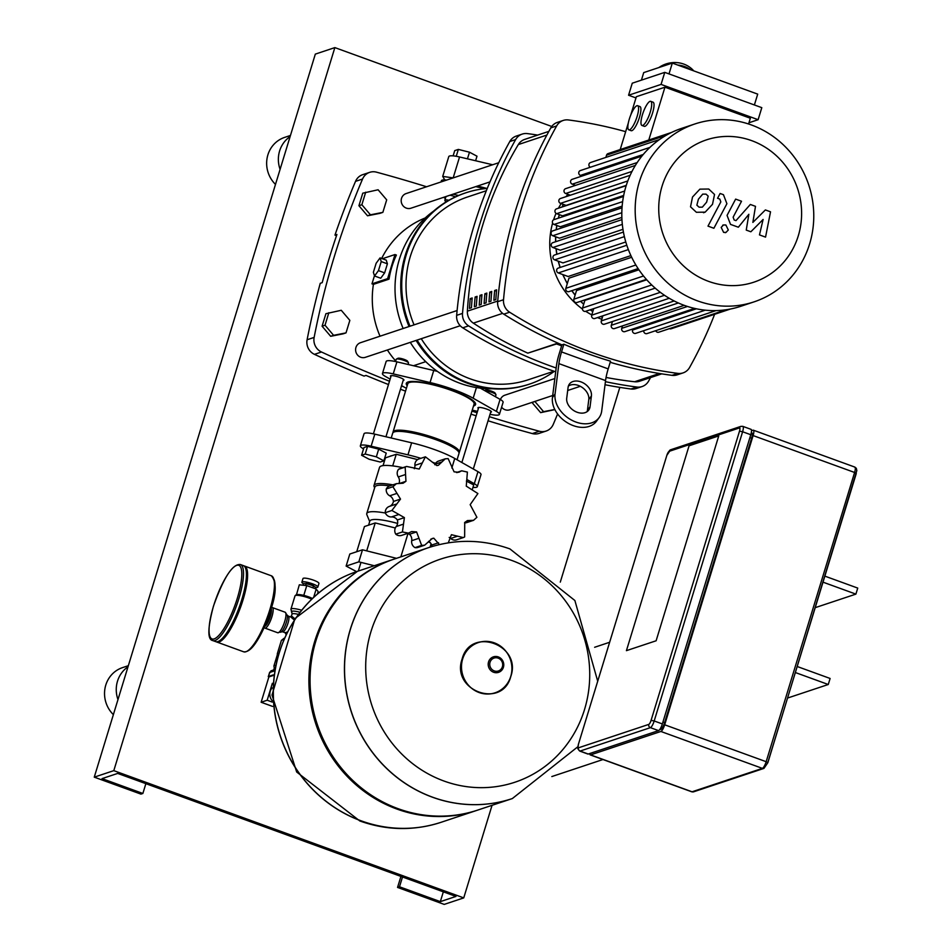 <?xml version="1.0" encoding="UTF-8"?>
<svg xmlns="http://www.w3.org/2000/svg" width="952" height="952" viewBox="0 0 952 952"><rect width="100%" height="100%" fill="white"/><g stroke="black" fill="none" stroke-linecap="round" stroke-linejoin="round"><path stroke-width="1.43" d="M448.868 200.253A6.426 1.238 -163 0 0 445.143 199.968A6.426 1.238 -163 0 0 444.846 200.218A6.426 1.238 -163 0 0 444.893 200.479L445.738 202.014A5.141 0.988 17 0 1 445.952 201.598A5.141 0.988 17 0 1 446.702 201.526M453.128 155.866L454.735 150.618L458.34 149.416L469.479 152.201L467.444 158.829M458.34 149.416L456.234 156.295M469.479 152.201L477 156.199L475.607 160.745M478.511 187.27A41.091 7.913 17 0 1 485.639 188.579M444.774 179.904L442.716 176.406L453.164 177.893L459.554 156.973L492.648 164.755M477.547 186.033L487.019 188.46M442.716 176.406L448.773 156.616A15.41 2.963 17 0 1 459.554 156.973M408.051 364.449L408.491 363.033A6.426 1.238 -163 0 0 408.444 362.772A6.426 1.238 -163 0 0 402.91 360.046A6.426 1.238 -163 0 0 396.52 359.035A6.426 1.238 -163 0 0 396.401 359.094A6.426 1.238 -163 0 0 396.21 359.285L395.52 361.522M397.888 358.345A5.141 0.988 17 0 1 397.96 358.297A5.141 0.988 17 0 1 398.055 358.261A5.141 0.988 17 0 1 403.172 359.059A5.141 0.988 17 0 1 407.587 361.248L408.444 362.772M367.555 446.345L378.694 449.13L386.226 453.128L383.858 460.839L380.253 462.041L369.114 459.245L361.593 455.258L363.95 447.547L367.555 446.345L365.199 454.056L376.337 456.853L378.694 449.13M376.337 456.853L383.858 460.839M361.593 455.258L365.199 454.056M484.937 390.76A6.426 1.238 17 0 1 491.387 392.176A6.426 1.238 17 0 1 495.933 394.58L495.076 393.057A5.141 0.988 -163 0 0 490.661 390.879A5.141 0.988 -163 0 0 485.544 390.07A5.141 0.988 -163 0 0 485.449 390.106A5.141 0.988 -163 0 0 485.377 390.153M495.933 394.58A6.426 1.238 17 0 1 495.98 394.854L495.409 396.698M472.394 489.233L473.715 484.937L466.385 481.058M399.566 483.426L405.945 481.307L403.089 483.235L396.46 483.652L392.914 486.746L400.506 499.086L391.903 510.486L404.398 517.614L402.422 531.954L408.432 533.132L411.597 531.573L416.583 531.918L421.641 545.401L424.64 545.198L432.244 538.487L433.803 538.178L439.384 544.568M448.285 542.83L451.427 534.703L463.315 537.582L464.647 536.94L464.731 522.446L467.456 520.565L473.56 520.316L476.904 517.293L470.169 504.667L477.904 493.552L466.266 486.139L467.396 472.085L461.708 470.8L458.828 472.263L454.08 471.835L448.166 458.638L445.286 458.805L438.396 465.278L436.873 465.576L425.401 456.817L419.237 469.05L406.54 466.444L405.171 467.099L405.945 481.307M473.56 520.316L466.813 522.565A6.426 6.081 -108.4 0 1 464.564 522.838M463.315 537.582L456.651 539.796A6.426 6.081 -108.4 0 1 450.701 538.475A6.842 6.486 71.6 0 0 449.177 537.428M432.327 546.448A6.426 6.081 -108.4 0 1 431.661 545.056A6.842 6.486 71.6 0 0 428.674 541.319M424.64 545.198L417.94 547.424A6.426 6.081 -108.4 0 1 415.001 547.614A6.426 6.081 -108.4 0 1 411.704 540.688A6.842 6.486 71.6 0 0 409.515 534.274L416.583 531.918M415.001 547.614L421.641 545.401M408.432 533.132L401.625 535.393A6.426 6.081 -108.4 0 1 395.782 534.167A6.426 6.081 -108.4 0 1 396.187 526.563A6.842 6.486 71.6 0 0 397.329 519.971L404.398 517.614M395.782 534.167L402.422 531.954M397.329 519.971A6.842 6.486 71.6 0 0 391.474 516.936A6.426 6.081 -108.4 0 1 385.262 512.7A6.426 6.081 -108.4 0 1 389.273 506.452A6.842 6.486 71.6 0 0 393.438 501.442L400.506 499.086M385.262 512.7L391.903 510.486M393.438 501.442A6.842 6.486 71.6 0 0 389.713 495.802A6.426 6.081 -108.4 0 1 386.274 488.959A6.426 6.081 -108.4 0 1 389.713 485.901L396.46 483.652M386.274 488.959L392.914 486.746M398.995 483.354A6.842 6.486 71.6 0 0 398.293 476.928A6.426 6.081 -108.4 0 1 398.531 469.312A6.426 6.081 -108.4 0 1 399.876 468.658L406.54 466.444M398.531 469.312L405.171 467.099M414.334 468.729A6.842 6.486 71.6 0 0 414.893 465.373A6.426 6.081 -108.4 0 1 418.761 459.019L425.401 456.817M430.792 539.177L433.803 538.178M409.515 534.274A6.842 6.486 71.6 0 0 407.063 533.584M434.814 464.743A6.842 6.486 71.6 0 0 435.088 464.231A6.426 6.081 -108.4 0 1 438.586 461.042L445.286 458.805M374.66 487.721L374.291 487.043A37.235 7.164 17 0 1 374.005 485.484L379.527 467.408A37.235 7.164 17 0 1 402.863 467.67M374.005 485.484A37.235 7.164 17 0 1 392.878 484.854M369.697 521.553L366.865 514.746A35.962 6.926 17 0 1 366.758 513.568L374.862 487.067A35.962 6.926 17 0 1 389.737 485.901M366.758 513.568A35.962 6.926 17 0 1 385.405 513.045M368.591 525.171L369.828 521.101A30.821 5.938 17 0 1 397.603 523.433M356.572 571.628L346.123 566.083L349.812 554.028L362.498 549.804L396.484 558.324M346.123 566.083L358.821 561.847L374.267 565.726M362.498 549.804L358.821 561.847M417.595 459.614L396.246 454.259L385.417 457.864L383.049 465.611M392.688 465.885L396.246 454.259M428.4 541.807L430.471 542.902M356.726 551.72L364.426 526.551L375.243 522.945L395.318 527.979M375.243 522.945L366.71 550.863M407.932 533.703L400.84 556.872M431.089 543.806L430.066 547.15M393.009 432.648A34.677 6.676 17 0 1 393.045 432.006L407.777 383.799A34.677 6.676 17 0 1 451.486 390.427A34.677 6.676 17 0 1 474.096 404.076L459.352 452.283A34.677 6.676 17 0 1 459.019 452.831M393.045 432.006A34.677 6.676 17 0 1 436.742 438.634A34.677 6.676 17 0 1 459.352 452.283M391.212 437.991L392.676 433.208A34.677 6.676 17 0 1 393.7 432.148L395.258 431.363A33.391 6.426 17 0 1 436.349 438.765A33.391 6.426 17 0 1 457.876 450.51L458.721 452.033A34.677 6.676 17 0 1 458.983 453.485L457.055 459.78M393.7 432.148A34.677 6.676 17 0 1 436.373 439.836A34.677 6.676 17 0 1 458.721 452.033M389.784 456.413A31.011 5.974 17 0 1 390.653 455.996A31.011 5.974 17 0 1 391.879 455.71M409.705 457.638A31.011 5.974 17 0 1 416.191 459.257M467.17 479.665L474.298 483.711A15.41 2.963 17 0 1 477.309 486.65L480.998 474.608A15.41 2.963 -163 0 0 477.975 471.656L454.747 458.471A42.376 8.163 -163 0 0 411.633 442.799L374.814 434.148A15.41 2.963 -163 0 0 364.033 433.779L360.344 445.833A15.41 2.963 17 0 1 371.125 446.19L407.956 454.842A42.376 8.163 17 0 1 420.843 458.328M363.545 448.88L363.367 448.785A15.41 2.963 17 0 1 360.344 445.833M432.256 462.148A42.376 8.163 17 0 1 435.552 463.386M477.309 486.65A15.41 2.963 17 0 1 472.954 487.4M718.748 435.909L689.069 445.798L626.428 650.656L656.118 640.779L718.748 435.909L656.118 640.779L626.428 650.656L689.069 445.798L718.748 435.909M824.884 576.138L857.74 588.086L855.896 594.119L815.257 607.65M797.252 666.519L830.108 678.467L828.264 684.5L787.625 698.03M602.973 759.529L551.827 776.558M609.601 642.279L594.631 647.277M823.04 582.172L855.896 594.119M795.408 672.552L828.264 684.5M751.509 430.697L752.996 430.197A6.426 1.642 110 0 1 753.353 430.185A6.426 1.642 110 0 1 753.115 435.576L664.686 724.793A6.426 1.642 110 0 1 660.89 731.469L590.585 754.888A6.426 1.642 110 0 1 590.228 754.888A6.426 1.642 110 0 1 589.74 753.544M587.634 753.806A6.426 1.642 -70 0 0 587.896 754.043A6.426 1.642 -70 0 0 588.253 754.032L658.558 730.612A6.426 1.642 -70 0 0 662.354 723.937L750.783 434.719A6.426 1.642 -70 0 0 751.021 429.34L742.857 426.377A6.426 1.642 -70 0 0 742.5 426.377M751.485 432.874A6.426 1.642 110 0 1 751.83 432.862A6.426 1.642 110 0 1 751.592 438.241L664.639 722.639A6.426 1.642 110 0 1 660.855 729.315L659.593 729.732M322.085 326.215L330.677 336.294L343.089 333.854L346.016 332.879L349.848 320.36L341.256 310.281L325.917 313.696L322.085 326.215L325.025 325.239L333.605 335.318L330.677 336.294M333.605 335.318L346.016 332.879M328.845 312.72L325.025 325.239M358.928 205.715L367.52 215.795L379.931 213.343L382.859 212.367L386.69 199.849L378.099 189.769L362.76 193.185L358.928 205.715L361.867 204.739L370.447 214.819L367.52 215.795M370.447 214.819L382.859 212.367M365.687 192.209L361.867 204.739M535.06 401.375L532.061 402.565L540.641 412.644L554.861 409.61M534.988 401.589L543.568 411.669L540.641 412.644M543.568 411.669L554.79 409.467M512.283 798.585A132.268 125.283 -108.4 0 1 512.224 798.597A132.268 125.283 -108.4 0 1 382.787 764.611A132.268 125.283 -108.4 0 1 350.288 629.415A132.268 125.283 -108.4 0 1 428.638 547.614A132.268 125.283 -108.4 0 1 428.697 547.602M443.977 781.033A117.584 111.384 -108.4 0 1 370.899 631.842A117.584 111.384 -108.4 0 1 511.45 560.335A117.584 111.384 -108.4 0 1 584.528 709.526A117.584 111.384 -108.4 0 1 443.977 781.033M428.638 547.614L394.271 559.062A132.268 125.283 71.6 0 0 315.909 640.863A132.268 125.283 71.6 0 0 348.408 776.058A132.268 125.283 71.6 0 0 477.856 810.045L512.224 798.597A132.268 125.283 71.6 0 1 382.787 764.611A132.268 125.283 71.6 0 1 350.288 629.415A132.268 125.283 71.6 0 1 428.638 547.614L428.745 547.578A132.268 125.283 -108.4 0 0 350.384 629.379A132.268 125.283 -108.4 0 0 432.589 797.193A132.268 125.283 -108.4 0 0 512.331 798.561L512.224 798.597M393.676 559.264A132.268 125.283 71.6 0 0 393.093 559.455A132.268 125.283 71.6 0 0 314.743 641.255A132.268 125.283 71.6 0 0 347.242 776.451A132.268 125.283 71.6 0 0 476.678 810.438A132.268 125.283 71.6 0 0 477.273 810.235M279.198 653.096A132.268 125.283 -108.4 0 1 357.547 571.295A132.268 125.283 71.6 0 0 279.198 653.096A132.268 125.283 71.6 0 0 311.697 788.292A132.268 125.283 71.6 0 0 441.133 822.278A132.268 125.283 -108.4 0 1 311.697 788.292A132.268 125.283 -108.4 0 1 279.198 653.096M274.926 665.377A10.591 2.035 -163 0 0 273.938 665.876A10.591 2.035 -163 0 0 273.926 666.091L274.271 668.054M272.189 700.684A9.627 9.127 -108.4 0 1 272.105 687.915M272.367 683.274L267.179 700.232L272.272 702.088M272.617 706.432L261.134 702.255L267.179 700.232M273.176 675.503L268.869 676.943L261.134 702.255M268.821 677.074L268.369 676.503L273.26 674.873M270.987 670.898L274.069 669.756M302.962 585.206L303.343 583.957A6.426 1.238 17 0 1 303.652 583.707A6.426 1.238 17 0 1 310.649 584.909A6.426 1.238 17 0 1 315.624 587.705L315.314 588.717M306.247 583.719A3.856 0.738 17 0 1 306.175 583.493A3.856 0.738 17 0 1 306.354 583.35A3.856 0.738 17 0 1 310.554 584.064A3.856 0.738 17 0 1 313.541 585.754A3.856 0.738 17 0 1 313.351 585.896M303.498 583.778A8.342 1.607 17 0 1 301.879 582.184A8.342 1.607 17 0 1 302.272 581.862A8.342 1.607 17 0 1 311.375 583.421A8.342 1.607 17 0 1 317.837 587.063A8.342 1.607 17 0 1 317.433 587.384A8.342 1.607 17 0 1 315.6 587.479M301.879 582.184L302.974 578.566A8.342 1.607 17 0 1 303.379 578.257A8.342 1.607 17 0 1 312.482 579.804A8.342 1.607 17 0 1 318.944 583.445L317.837 587.063M302.831 595.143L303.819 595.25L306.77 585.611L316.195 589.038L318.182 591.668L317.575 593.643M303.819 595.25L305.092 595.714M313.779 596.963L316.195 589.038M296.5 594.619L299.321 584.814L306.77 585.611M296.37 594.453L297.036 594.524M286.79 632.164L285.172 632.735L282.613 631.807A8.342 2.142 -70 0 0 283.077 631.795A8.342 2.142 -70 0 0 288.004 623.12A8.342 2.142 -70 0 0 288.325 616.122L287.385 615.313M294.799 618.8L291.776 616.206L291.276 616.837M288.325 616.122L290.872 617.039L294.085 619.835M217.913 641.577A40.448 10.377 110 0 1 215.699 641.636L212.784 640.577A40.448 10.377 110 0 0 214.997 640.517A40.448 10.377 110 0 0 238.904 598.463A40.448 10.377 110 0 0 240.428 564.536L243.343 565.607A40.448 10.377 110 0 1 240.594 603.342A40.448 10.377 110 0 1 217.913 641.577M243.902 565.881A40.448 10.377 110 0 1 244.509 566.023A40.448 10.377 110 0 1 241.772 603.758A40.448 10.377 110 0 1 219.079 642.005A40.448 10.377 110 0 1 216.866 642.053A40.448 10.377 110 0 1 216.306 641.779M269.749 613.076A8.984 2.309 110 0 1 266.429 622.203M270.796 609.756A8.604 2.201 110 0 1 269.499 618.157A8.604 2.201 110 0 1 265.096 625.416M490.649 412.264A7.069 1.357 -163 0 0 491.089 412.18A7.069 1.357 -163 0 0 491.434 411.907A7.069 1.357 -163 0 0 485.96 408.825A7.069 1.357 -163 0 0 478.261 407.515A7.069 1.357 -163 0 0 477.928 407.777A7.069 1.357 -163 0 0 478.368 408.515M403.16 380.455A7.069 1.357 -163 0 0 403.612 380.36A7.069 1.357 -163 0 0 403.945 380.098A7.069 1.357 -163 0 0 398.471 377.016A7.069 1.357 -163 0 0 390.772 375.695A7.069 1.357 -163 0 0 390.439 375.969A7.069 1.357 -163 0 0 390.891 376.695M473.501 406.004A36.212 6.973 -163 0 0 473.834 405.897A36.212 6.973 -163 0 0 475.572 404.529A36.212 6.973 -163 0 0 447.523 388.725A36.212 6.973 -163 0 0 408.039 381.978A36.212 6.973 -163 0 0 406.302 383.347A36.212 6.973 -163 0 0 407.194 385.727M474.822 402.327A36.212 6.973 17 0 1 473.798 402.565M408.86 382.716A36.212 6.973 17 0 1 408.158 381.942M490.03 414.298A15.41 2.963 -163 0 0 499.419 414.346A15.41 2.963 -163 0 0 496.397 411.407L473.168 398.222A42.376 8.163 -163 0 0 430.054 382.537L393.235 373.886A15.41 2.963 -163 0 0 382.454 373.529A15.41 2.963 -163 0 0 385.465 376.48L390.142 379.122M401.589 385.62L406.385 388.345M472.24 410.133L477.499 411.371M382.454 373.529L386.143 361.474A15.41 2.963 17 0 1 396.925 361.843L433.743 370.495A42.376 8.163 17 0 1 437.42 371.399M480.308 388.13L500.086 399.352A15.41 2.963 17 0 1 503.096 402.303L499.419 414.346M446.678 180.071A15.41 2.963 -163 0 0 441.407 180.713L441.026 181.951M484.58 188.686L475.762 186.616M449.951 195.22A7.069 1.357 17 0 1 455.437 196.874M445.405 198.361L443.596 197.338M453.033 194.196L458.567 195.493M696.864 205.168L699.089 207.179L702.35 207.155L706.622 202.157L708.193 196.124L706.015 194.125L702.719 194.125L698.411 199.17L696.864 205.168M705.17 212.141L712.512 204.299L714.536 194.47L708.716 189.02L699.898 189.15L692.52 197.028L690.521 206.822L696.388 212.284L705.17 212.141L703.492 212.736M713.881 228.266L726.912 203.704L723.461 194.696L720.105 193.482L717.57 198.278L719.831 199.099L720.831 201.907L707.99 226.124L713.881 228.266M725.876 225.005L723.508 224.958L721.176 227.397L723.615 232.383L725.983 232.431L728.316 229.991L725.876 225.005M765.372 209.94L752.865 222.411L755.495 206.346L750.343 204.466L735.979 220.638L734.147 219.971L733.135 217.175L741.525 201.253L735.634 199.111L727.054 215.402L730.529 224.398L738.347 227.219L748.855 214.283L746.249 230.098L750.854 231.776L763.111 219.472L759.47 234.906L765.551 237.119L770.525 211.808L765.372 209.94M754.091 301.855L740.727 306.306A93.748 88.798 -108.4 0 1 648.99 282.22A93.748 88.798 -108.4 0 1 625.952 186.402A93.748 88.798 -108.4 0 1 681.489 128.425L694.853 123.974A93.748 88.798 -108.4 0 1 786.59 148.072A93.748 88.798 -108.4 0 1 809.628 243.89A93.748 88.798 -108.4 0 1 754.091 301.855A93.748 88.798 -108.4 0 1 662.354 277.77A93.748 88.798 -108.4 0 1 639.316 181.951A93.748 88.798 -108.4 0 1 694.853 123.974M662.045 186.247A74.994 71.031 -108.4 0 1 751.687 140.646A74.994 71.031 -108.4 0 1 798.3 235.798A74.994 71.031 -108.4 0 1 708.657 281.399A74.994 71.031 -108.4 0 1 662.045 186.247M626.285 185.354L566.119 205.394L560.514 203.359A2.57 2.428 71.6 0 1 560.442 198.516L630.141 175.299M636.9 105.731A12.84 3.296 110 0 1 637.602 105.708A12.84 3.296 110 0 1 636.733 117.691A12.84 3.296 110 0 1 629.534 129.829A12.84 3.296 110 0 1 628.832 129.841A12.84 3.296 110 0 1 629.7 117.869A12.84 3.296 110 0 1 636.9 105.731M637.602 105.708L639.934 106.553A12.84 3.296 110 0 1 639.066 118.536A12.84 3.296 110 0 1 631.866 130.674A12.84 3.296 110 0 1 631.164 130.698L628.832 129.841M650.026 101.352A12.84 3.296 110 0 1 650.728 101.34A12.84 3.296 110 0 1 649.859 113.312A12.84 3.296 110 0 1 642.659 125.462A12.84 3.296 110 0 1 641.957 125.474A12.84 3.296 110 0 1 642.826 113.49A12.84 3.296 110 0 1 650.026 101.352M650.728 101.34L653.06 102.185A12.84 3.296 110 0 1 652.191 114.169A12.84 3.296 110 0 1 644.992 126.307A12.84 3.296 110 0 1 644.29 126.319L641.957 125.474M748.95 122.76L758.125 119.702L761.802 107.659L664.758 72.364L661.069 84.419L628.57 95.236L632.259 83.193L664.758 72.364M754.389 104.958L757.709 94.129L672.314 63.082L669.006 73.911M648.788 140.027L664.948 87.191L636.352 96.711L630.783 114.93M620.204 149.547L628.296 123.07M641.422 80.135L643.719 72.602L672.314 63.082M748.581 123.986L750.331 118.238L664.948 87.191M758.125 119.702L661.069 84.419M628.57 95.236L635.984 97.937M651.727 284.969L582.541 308.02L584.873 300.38L646.729 279.781M643.516 275.997L573.877 299.19L576.519 290.562L638.923 269.785M635.865 265.001L565.845 288.325L568.951 278.174L631.688 257.278M630.89 255.6L568.13 276.508L558.312 272.938A2.57 2.428 -108.4 0 1 558.241 268.095L626.809 245.247M625.785 241.975L562.965 262.895L554.623 259.86A2.57 2.428 -108.4 0 1 554.54 255.017L623.429 232.074M622.965 229.325L560.288 250.197L552.898 247.508A2.57 2.428 -108.4 0 1 552.826 242.665L621.953 219.638M621.858 217.413L559.502 238.178L552.779 235.739A2.57 2.428 -108.4 0 1 552.707 230.884L622.025 207.798M622.156 206.132L560.3 226.743L554.064 224.47A2.57 2.428 -108.4 0 1 553.993 219.626L623.477 196.481M623.679 195.446L562.525 215.818L556.646 213.688A2.57 2.428 71.6 0 1 556.575 208.833L626.19 185.652M605.877 157.413L606.555 155.176A2.57 2.428 -108.4 0 1 608.078 153.593L671.624 132.423M730.434 309.031L671.172 328.761A2.57 2.428 -108.4 0 1 669.423 328.654M726.138 309.757L658.772 332.2A2.57 2.428 -108.4 0 1 655.714 330.689M716.011 310.602L646.991 333.593A2.57 2.428 -108.4 0 1 643.766 330.653M705.242 310.185L635.722 333.343A2.57 2.428 -108.4 0 1 632.568 330.047L632.902 328.952M694.591 308.412L624.881 331.629A2.57 2.428 -108.4 0 1 621.739 328.345L622.489 325.893M659.498 139.551L590.514 162.53A2.57 2.428 71.6 0 0 590.311 167.255M649.918 147.393L580.363 170.563A2.57 2.428 71.6 0 0 580.434 175.406L582.1 176.013M641.91 156.104L572.188 179.321A2.57 2.428 71.6 0 0 572.259 184.164L575.532 185.354M635.365 165.434L565.607 188.663A2.57 2.428 71.6 0 0 565.69 193.506L570.355 195.208M565.845 288.325A2.57 2.428 71.6 0 0 568.987 291.61L638.114 268.583M573.877 299.19A2.57 2.428 71.6 0 0 577.031 302.474L646.372 279.376M582.541 308.02A2.57 2.428 71.6 0 0 585.682 311.304L655.19 288.147M593.703 308.627L591.692 315.183A2.57 2.428 71.6 0 0 594.845 318.48L664.484 295.287M602.866 315.802L601.307 320.907A2.57 2.428 71.6 0 0 604.449 324.192L674.171 300.975M612.469 321.526L611.315 325.286A2.57 2.428 71.6 0 0 614.468 328.571L684.214 305.342M494.659 290.491L496.611 289.836A367.591 348.182 71.6 0 0 495.837 299.606L493.886 300.261A367.591 348.182 -108.4 0 1 494.659 290.491L496.492 291.157M489.768 292.121L491.72 291.467A367.591 348.182 71.6 0 0 490.958 301.237L489.007 301.879A367.591 348.182 -108.4 0 1 489.768 292.121L491.601 292.788M484.889 293.74L486.841 293.097A367.591 348.182 71.6 0 0 486.079 302.855L484.128 303.51A367.591 348.182 -108.4 0 1 484.889 293.74L486.722 294.406M480.01 295.37L481.962 294.715A367.591 348.182 71.6 0 0 481.188 304.485L479.237 305.14A367.591 348.182 -108.4 0 1 480.01 295.37L481.843 296.036M475.119 297L477.071 296.346A367.591 348.182 71.6 0 0 476.309 306.116L474.358 306.758A367.591 348.182 -108.4 0 1 475.119 297L476.952 297.667M470.24 298.619L472.192 297.976A367.591 348.182 71.6 0 0 471.43 307.734L469.479 308.388A367.591 348.182 -108.4 0 1 470.24 298.619L472.073 299.285M548.876 131.364L524.695 139.409A12.84 12.162 71.6 0 0 518.316 144.573A367.591 348.182 71.6 0 0 467.384 311.161A12.84 12.162 71.6 0 0 473.346 323.133A417.345 395.318 71.6 0 0 527.824 353.144L557.943 343.113M606.055 377.456A417.345 395.318 71.6 0 0 634.579 381.752A12.84 12.162 71.6 0 0 639.566 381.24L661.723 373.862M612.303 322.073A77.052 72.983 -108.4 0 1 611.374 321.883M601.807 319.253A77.052 72.983 -108.4 0 1 601.033 318.968A77.052 72.983 -108.4 0 1 597.511 317.587M563.227 120.44L557.36 122.391A12.84 12.162 71.6 0 0 550.803 127.877L556.658 125.926A12.84 12.162 -108.4 0 1 563.227 120.44A12.84 12.162 -108.4 0 1 568.403 119.952A437.016 413.942 71.6 0 1 625.666 131.662M556.658 125.926A437.016 413.942 71.6 0 0 503.525 299.737L497.658 301.689A437.016 413.942 -108.4 0 1 550.803 127.877M497.658 301.689A12.84 12.162 71.6 0 0 503.763 314.16L509.629 312.208A12.84 12.162 -108.4 0 1 503.525 299.737M509.629 312.208A437.016 413.942 71.6 0 0 677.872 373.386L672.017 375.338A437.016 413.942 -108.4 0 1 610.196 362.307M561.93 344.874L559.086 354.18A25.68 6.581 -70 0 0 556.444 365.889L552.446 397.567L555.052 393.997L558.895 363.616A25.68 6.581 110 0 1 561.537 351.919L608.197 368.888L610.541 361.189A437.016 413.942 -108.4 0 1 563.881 344.219L561.93 344.874A437.016 413.942 -108.4 0 1 503.763 314.16M672.017 375.338A12.84 12.162 71.6 0 0 677.205 374.85L683.06 372.898A12.84 12.162 -108.4 0 1 677.872 373.386M714.631 314.291A437.016 413.942 71.6 0 1 689.629 367.412A12.84 12.162 -108.4 0 1 683.06 372.898M605.413 381.669A437.016 413.942 71.6 0 0 636.864 387.047A12.84 12.162 -108.4 0 0 642.053 386.56A12.84 12.162 -108.4 0 0 648.609 381.074A437.016 413.942 71.6 0 0 650.537 377.587M537.69 135.089A437.016 413.942 71.6 0 0 527.396 133.601A12.84 12.162 -108.4 0 0 522.208 134.101L516.341 136.053A12.84 12.162 71.6 0 0 509.784 141.539L515.639 139.587A12.84 12.162 -108.4 0 1 522.208 134.101M515.639 139.587A437.016 413.942 71.6 0 0 462.505 313.398L456.651 315.35A12.84 12.162 71.6 0 0 462.755 327.821L468.61 325.87A12.84 12.162 -108.4 0 1 462.505 313.398M468.61 325.87A437.016 413.942 71.6 0 0 556.182 367.996M558.419 343.327L527.824 353.144M561.644 345.814L556.527 343.958M636.864 387.047L630.997 388.999A12.84 12.162 71.6 0 0 636.186 388.499L642.053 386.56M630.997 388.999A437.016 413.942 -108.4 0 1 605.032 384.739M555.706 371.768A437.016 413.942 -108.4 0 1 462.755 327.821M456.651 315.35A437.016 413.942 -108.4 0 1 509.784 141.539M591.799 314.874A77.052 72.983 -108.4 0 1 585.706 311.292M582.434 309.031A77.052 72.983 -108.4 0 1 552.6 223.113M553.6 219.793A77.052 72.983 -108.4 0 1 556.039 213.355M558.491 208.202A77.052 72.983 -108.4 0 1 561.133 203.585M565.988 196.671A77.052 72.983 -108.4 0 1 567.928 194.315M561.537 351.919L563.881 344.219M590.05 406.718L591.418 395.913A12.84 9.294 36.2 0 0 583.171 382.871A12.84 9.294 36.2 0 0 569.379 384.096A12.84 9.294 36.2 0 0 568.082 387.428L566.714 398.233A12.84 9.294 36.2 0 0 574.96 411.276A12.84 9.294 36.2 0 0 588.752 410.05A12.84 9.294 36.2 0 0 590.05 406.718L587.432 410.288A12.84 9.294 -143.8 0 1 587.146 411.621M568.368 386.107A12.84 9.294 -143.8 0 1 581.886 387.226A12.84 9.294 -143.8 0 1 588.8 399.495L587.432 410.288M608.197 368.888A25.68 6.581 -70 0 0 605.555 380.586L601.712 410.955A25.68 18.6 36.2 0 1 599.117 417.63L596.511 421.2A25.68 18.6 -143.8 0 1 568.927 423.664A25.68 18.6 -143.8 0 1 552.446 397.567M555.052 393.997A25.68 18.6 36.2 0 0 571.533 420.082A25.68 18.6 36.2 0 0 599.117 417.63M677.788 65.069A25.68 23.538 -17.5 0 1 690.605 69.734M693.746 70.876A25.68 23.538 162.5 0 0 658.855 67.568M554.005 371.209L528.182 379.8A96.307 91.225 -108.4 0 1 470.121 378.813A96.307 91.225 -108.4 0 1 421.26 338.71M414.072 324.858A96.307 91.225 -108.4 0 1 467.325 197.052L486.341 190.721M498.729 162.732L406.099 193.577A7.699 7.295 71.6 0 0 406.325 208.119A7.699 7.295 71.6 0 0 410.966 208.202L489.994 181.88M457.103 310.53L360.51 342.696A7.699 7.295 71.6 0 0 357.833 355.346A7.699 7.295 71.6 0 0 365.378 357.321L460.232 325.727M554.849 378.539L504.857 395.187A7.699 7.295 71.6 0 0 500.431 399.542M501.609 407.17A7.699 7.295 71.6 0 0 509.725 409.812L552.707 395.497M492.684 388.761A97.592 92.439 -108.4 0 1 459.983 383.263A97.592 92.439 -108.4 0 1 410.3 342.363M554.35 371.328A100.805 95.486 -108.4 0 1 529.61 384.072L528.634 384.394A100.805 95.486 -108.4 0 1 467.86 383.347A100.805 95.486 -108.4 0 1 416.119 340.423M529.61 384.072A100.805 95.486 -108.4 0 1 468.836 383.025A100.805 95.486 -108.4 0 1 417.107 340.09M481.914 388.309A89.893 85.144 -108.4 0 1 481.034 388.547M395.687 360.987A89.893 85.144 -108.4 0 1 387.381 349.991M380.026 336.199A89.893 85.144 -108.4 0 1 373.41 284.362L371.982 283.839L374.457 275.747M381.645 258.468A89.893 85.144 -108.4 0 1 425.187 217.984M413.489 365.735L425.746 361.653M382.371 258.742L394.985 254.541L396.401 255.053A89.893 85.144 71.6 0 0 389.035 279.15L373.41 284.362M374.541 275.985L373.374 272.308L376.147 263.264L380.062 257.897L381.228 261.574L378.456 270.618L374.541 275.985L380.717 278.234L384.644 272.867L378.456 270.618M381.228 261.574L387.404 263.823L386.25 260.146L380.062 257.897M387.404 263.823L384.644 272.867M389.035 279.15L387.607 278.639L371.982 283.839M394.985 254.541L387.607 278.639M410.026 326.215A100.805 95.486 -108.4 0 1 465.897 192.78A100.805 95.486 -108.4 0 1 487.257 188.436M409.051 326.536A100.805 95.486 -108.4 0 1 464.921 193.113L465.897 192.78M403.148 328.5A97.592 92.439 -108.4 0 1 433.541 211.165M336.52 235.668L334.973 235.108A794.539 752.592 -108.4 0 1 355.524 181.368L362.557 179.024A794.539 752.592 71.6 0 0 314.136 337.413L307.103 339.757A12.84 12.162 71.6 0 0 314.446 354.346A1446.088 1369.749 -108.4 0 0 364.045 376.088L365.996 375.433A1446.088 1369.749 71.6 0 0 388.487 384.548M400.483 389.225A1446.088 1369.749 71.6 0 0 405.528 391.153M471.014 414.156A1446.088 1369.749 71.6 0 0 476.143 415.798M334.973 235.108L336.925 234.466A794.539 752.592 71.6 0 0 322.192 282.661L320.241 283.315A794.539 752.592 -108.4 0 0 307.103 339.757M489.304 416.667A1446.088 1369.749 71.6 0 0 539.356 431.232A12.84 12.162 -108.4 0 0 546.115 431.054A12.84 12.162 -108.4 0 0 553.267 424.366A794.539 752.592 71.6 0 0 557.586 413.977M426.591 186.759A1446.088 1369.749 71.6 0 0 376.468 172.157A12.84 12.162 -108.4 0 0 369.709 172.336A12.84 12.162 -108.4 0 0 362.557 179.024M369.709 172.336L362.676 174.68A12.84 12.162 71.6 0 0 355.524 181.368M314.446 354.346L321.478 352.002A12.84 12.162 -108.4 0 1 314.136 337.413M321.478 352.002A1446.088 1369.749 71.6 0 0 389.499 381.24M401.482 385.965A1446.088 1369.749 71.6 0 0 403.684 386.81M471.942 411.109A1446.088 1369.749 71.6 0 0 477.071 412.775M539.356 431.232L532.323 433.577A1446.088 1369.749 -108.4 0 1 488.043 420.784M532.323 433.577A12.84 12.162 71.6 0 0 539.082 433.398L546.115 431.054M128.341 665.686L122.51 667.626A28.251 26.763 71.6 0 0 113.371 714.631M127.996 666.805A28.251 26.763 71.6 0 0 117.977 699.577M290.455 135.458L284.624 137.397A28.251 26.763 71.6 0 0 275.485 184.402M290.11 136.576A28.251 26.763 71.6 0 0 280.09 169.349M113.8 770.644L463.743 897.891L444.215 904.4L397.555 887.431L399.507 886.788L440.336 901.627L455.96 896.427L117.679 773.417L102.054 778.617L142.871 793.468L140.92 794.111L94.26 777.153L113.8 770.644L334.854 47.6L315.326 54.109L94.26 777.153M619.823 387.381L560.288 582.124M492.053 805.321L463.743 897.891M551.72 126.461L334.854 47.6M400.923 876.411L397.555 887.431M402.506 876.982L399.507 886.788M443.334 891.834L440.336 901.627M145.87 783.663L142.871 793.468M464.79 522.374L470.609 520.435M450.701 538.475L457.579 536.178M431.661 545.056L438.539 542.759M411.704 540.688L418.582 538.404M396.187 526.563L403.065 524.266M389.273 506.452L396.139 504.155M391.474 516.936L398.352 514.651M389.713 495.802L396.591 493.517M398.293 476.928L405.171 474.643M414.893 465.373L421.772 463.088M435.088 464.231L441.954 461.934M457.174 472.549L460.316 471.502M374.814 434.148L371.125 446.19M411.633 442.799L407.956 454.842M454.747 458.471L451.843 467.991M477.975 471.656L474.298 483.711M590.585 754.888L692.068 791.79A2.57 2.428 71.6 0 0 693.615 791.814L763.932 768.395A2.57 2.428 -108.4 0 1 762.373 768.371L692.068 791.79A6.426 1.642 110 0 1 691.711 791.79A6.426 1.642 110 0 1 691.449 791.564M767.728 762.802L766.17 761.695A6.426 1.642 110 0 1 762.373 768.371L660.89 731.469M767.8 762.552L856.276 473.489L854.598 472.478L766.17 761.695L664.686 724.793M854.491 467.099A6.426 1.642 110 0 1 854.837 467.087A6.426 1.642 110 0 1 854.598 472.478L753.115 435.576M670.636 449.772A2.57 2.428 71.6 0 0 669.125 451.355L739.43 427.948A2.57 2.428 -108.4 0 1 740.953 426.353L670.636 449.772L666.84 455.365A3.856 0.988 110 0 1 669.125 451.355M666.769 455.615L578.292 744.678L666.84 455.365M739.43 427.948A3.856 0.988 110 0 1 739.502 431.173L742.608 431.756A6.426 1.642 -70 0 0 742.857 426.377L740.953 426.353M578.352 744.833L577.828 748.712L579.732 751.068A6.426 1.642 -70 0 0 580.077 751.068A2.57 2.428 -108.4 0 1 578.483 747.808A3.856 0.988 110 0 1 578.423 744.583M739.502 431.173L651.073 720.39L654.191 720.973L742.608 431.756L750.783 434.719M651.073 720.39A3.856 0.988 110 0 1 648.8 724.389A2.57 2.428 71.6 0 0 650.394 727.649A6.426 1.642 -70 0 0 654.191 720.973L662.354 723.937M588.253 754.032L580.077 751.068L650.394 727.649L658.558 730.612M648.8 724.389L578.483 747.808M660.093 729.042L660.855 729.315M664.639 722.639L662.937 722.021M749.89 437.623L751.592 438.241M462.66 658.951A26.477 25.073 -108.4 0 1 494.302 642.85A26.477 25.073 -108.4 0 1 510.748 676.432A26.477 25.073 -108.4 0 1 479.106 692.532A26.477 25.073 -108.4 0 1 462.66 658.951M488.555 661.902A8.175 7.747 -108.4 0 1 498.324 656.928A8.175 7.747 -108.4 0 1 503.406 667.304A8.175 7.747 -108.4 0 1 493.636 672.267A8.175 7.747 -108.4 0 1 488.555 661.902M490.042 662.271A6.795 6.438 -108.4 0 1 498.17 658.141A6.795 6.438 -108.4 0 1 502.394 666.769A6.795 6.438 -108.4 0 1 494.267 670.898A6.795 6.438 -108.4 0 1 490.042 662.271M476.678 810.438L441.038 822.314C414.001 831.025 386.94 830.584 359.844 820.981L296.679 772.012L271.998 695.043L294.953 618.55L357.452 571.331A132.268 125.283 71.6 0 0 357.452 571.331A132.268 125.283 71.6 0 0 279.091 653.131A132.268 125.283 71.6 0 0 361.296 820.945A132.268 125.283 71.6 0 0 441.038 822.314A132.268 125.283 71.6 0 0 441.085 822.29M269.511 672.731L269.583 672.528A0.904 0.857 -108.4 0 1 270.106 671.969L273.902 670.708M268.369 676.503L269.583 672.528L273.831 671.112M271.022 670.767L270.713 671.767M281.59 631.652A9.627 2.475 110 0 0 286.373 622.251A9.627 2.475 110 0 0 287.433 615.575L285.16 612.231A10.912 2.796 110 0 1 284.743 621.382A10.912 2.796 110 0 1 278.293 632.735A10.912 2.796 110 0 1 277.698 632.747L281.59 631.652A9.627 2.475 110 0 1 280.685 632.271M277.698 632.747L264.87 628.082A10.912 2.796 -70 0 0 265.465 628.07A10.912 2.796 -70 0 0 271.915 616.717A10.912 2.796 -70 0 0 272.332 607.566L271.463 607.459M271.106 608.685A9.627 2.475 110 0 1 270.356 616.432A9.627 2.475 110 0 1 264.668 626.44A9.627 2.475 110 0 1 264.656 626.44M277.829 653.322A10.912 2.106 -163 0 0 277.318 653.738L277.353 654.857M283.958 638.34L281.364 640.482A10.912 2.106 17 0 1 281.887 640.065A10.912 2.106 17 0 1 283.089 639.899M301.296 610.125A10.912 2.106 -163 0 0 291.467 608.733A10.912 2.106 -163 0 0 290.943 609.149L292.121 614.076A8.342 1.607 17 0 1 292.526 613.754A8.342 1.607 17 0 1 298.035 614.29M299.642 612.184A9.627 1.856 -163 0 0 291.99 611.243A9.627 1.856 -163 0 0 291.895 612.386M290.943 609.149L295.001 595.892A10.912 2.106 17 0 1 295.525 595.476A10.912 2.106 17 0 1 308.757 597.975A10.912 2.106 17 0 1 311.506 599.082M308.734 596.904A9.627 1.856 -163 0 0 297.06 594.702M312.244 598.38A9.627 1.856 -163 0 0 308.853 596.952M237.345 598.165A39.163 10.044 110 0 1 214.2 638.887A39.163 10.044 110 0 1 213.522 606.103A39.163 10.044 110 0 1 236.667 565.381A39.163 10.044 110 0 1 237.345 598.165M270.594 610.256A39.163 10.044 110 0 1 247.556 650.942M269.821 609.697A40.448 10.377 110 0 1 245.913 651.751A40.448 10.377 110 0 1 243.688 651.811C251.447 652.727 260.443 638.863 270.654 610.208C276.473 593.441 276.699 581.97 271.344 575.782A40.448 10.377 110 0 1 269.821 609.697M273.736 578.923A39.163 10.044 110 0 1 270.63 610.125M393.235 373.886L396.925 361.843M430.054 382.537L433.743 370.495M473.168 398.222L476.428 387.571M496.397 411.407L500.086 399.352M602.402 317.313A84.109 79.671 -108.4 0 1 600.831 316.48M592.81 311.53A84.109 79.671 -108.4 0 1 590.347 309.745M583.707 304.188A84.109 79.671 -108.4 0 1 580.696 301.248M575.163 295.001A84.109 79.671 -108.4 0 1 571.878 290.646M567.332 283.482A84.109 79.671 -108.4 0 1 562.906 274.604M560.192 267.441A84.109 79.671 -108.4 0 1 558.384 261.229M556.92 254.22A84.109 79.671 -108.4 0 1 556.17 248.698M555.73 241.689A84.109 79.671 -108.4 0 1 555.754 236.822M556.289 229.694A84.109 79.671 -108.4 0 1 556.884 225.493M558.443 218.139A84.109 79.671 -108.4 0 1 559.419 214.688M562.204 206.965A84.109 79.671 -108.4 0 1 563.334 204.382M567.713 196.088A84.109 79.671 -108.4 0 1 568.653 194.589M666.055 135.362L606.555 155.176M624.667 191.031L556.646 213.688M628.368 249.602L558.312 272.938M624.381 236.631L554.623 259.86M622.322 224.386L552.898 247.508M621.823 212.736L552.779 235.739M622.644 201.634L554.064 224.47M696.376 308.805L632.568 330.047M687.475 306.449L621.739 328.345M669.244 298.285L601.307 320.907M660.343 292.323L591.692 315.183M678.336 302.962L611.315 325.286M643.231 154.498L580.434 175.406M637.209 162.542L572.259 184.164M632.009 171.419L565.69 193.506M627.808 180.951L560.514 203.359M497.717 301.058L467.384 311.161M473.346 323.133L502.656 313.363M518.316 144.573L546.876 135.053M659.415 373.493L634.579 381.752M591.418 395.913L588.8 399.495M558.895 363.616L605.555 380.586M445.964 196.54L444.846 200.218M391.212 375.612L373.422 433.826M385.953 436.754L403.493 379.372M397.96 358.297L396.401 359.094M485.449 390.106L484.58 390.546M473.311 469.003L490.982 411.181M461.863 462.505L478.701 407.432M456.496 472.537L461.708 470.8M693.615 791.814L691.711 791.79L590.228 754.888M753.353 430.185L854.837 467.087L856.324 468.325L856.824 470.574L767.847 762.707L763.932 768.395M587.896 754.043L579.732 751.068M358.321 571.033L360.963 562.394M597.701 681.204L574.877 600.51L509.927 548.911C482.831 539.308 455.77 538.868 428.745 547.578M577.828 746.761L512.331 798.561M510.784 676.527C522.22 644.778 470.55 626.083 462.125 659.01C450.689 690.771 502.358 709.466 510.784 676.527M357.452 571.331L393.093 559.455M274.307 667.971L273.724 669.875M277.246 655.036L273.938 665.876M268.262 676.586L270.106 671.969M270.963 670.827L270.665 671.779M313.172 586.956L313.541 585.754M306.175 583.493L305.806 584.707M264.132 627.618L264.87 628.082M281.364 640.482L277.318 653.738M312.28 598.356L308.805 596.904C300.82 594.226 296.227 593.893 295.001 595.892M292.121 614.076L290.824 617.027M285.172 632.735L285.945 634.294M285.16 612.231L272.332 607.566M281.387 631.831L282.613 631.807M240.428 564.536C232.669 563.62 223.672 577.495 213.462 606.15C207.584 628.213 207.357 639.684 212.784 640.577M216.866 642.053L243.688 651.811M244.509 566.023L271.344 575.782M472.799 400.411L472.585 401.113M415.572 366.222L415.976 364.902M410.693 382.18L410.907 381.49M722.711 225.219L723.508 224.958M725.198 232.693L725.983 232.431M602.378 317.397L600.712 316.516M592.787 311.637L590.216 309.793M583.671 304.319L580.553 301.296M575.103 295.168L571.724 290.693M567.261 283.696L562.692 274.533M560.026 267.488L558.193 261.157M556.765 254.279L556.004 248.639M555.575 241.737L555.611 236.762M556.146 229.741L556.753 225.457M558.312 218.186L559.312 214.652M562.085 207L563.251 204.347M567.618 196.124L568.582 194.565M580.292 386.31L567.701 390.498"/></g></svg>
